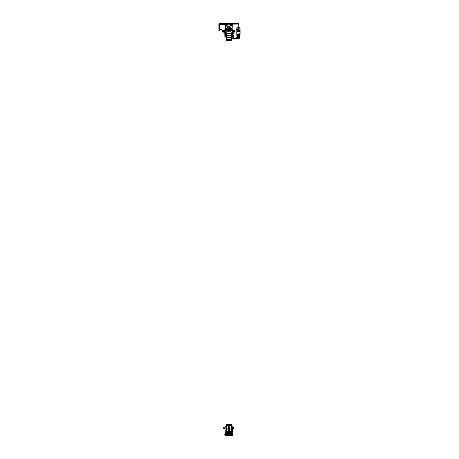 <?xml version="1.0" encoding="UTF-8"?>
<svg xmlns="http://www.w3.org/2000/svg" width="459" height="459" viewBox="0 0 459 459"><rect width="100%" height="100%" fill="white"/><g stroke="black" fill="none" stroke-linecap="round" stroke-linejoin="round"><path stroke-width="0.69" d="M230.378 24.086L230.074 23.943M232.334 24.086L231.961 25.268C231.456 26.484 230.952 26.484 230.447 25.268L230.911 25.107L231.204 25.962L231.497 24.086M227.28 24.086L227.584 23.943M225.323 24.086L225.696 25.268C226.201 26.461 226.706 26.461 227.211 25.268L226.746 25.107L226.453 25.962L226.161 24.086M226.522 23.145L226.178 23.466L226.522 23.145A0.66 0.66 0 0 1 226.987 22.95L230.67 22.95A0.66 0.66 0 0 1 231.135 23.145L231.479 23.466M237.343 29.187L236.224 29.101L236.27 29.806L237.733 29.806L238.405 29.347L238.714 28.251A0.723 0.723 0 0 0 238.743 28.056L238.743 24.189A0.723 0.723 0 0 0 238.02 23.466L219.643 23.466A0.723 0.723 0 0 0 218.92 24.189L218.92 24.43M236.27 29.806L236.224 29.101M236.27 29.187L237.733 29.187L237.733 29.806L238.428 29.278L237.831 29.112L238.02 24.086L219.54 24.338M221.439 29.806L219.924 29.806L219.924 29.187L221.387 29.187L220.314 29.187M221.433 29.101L221.479 29.72M232.702 24.086L232.03 24.086M232.65 24.086L232.254 24.929L232.197 28.424L231.084 28.389L229.787 26.358L227.871 26.358L226.574 28.389L225.461 28.424L225.403 24.929L224.956 24.086M236.517 23.466L238.02 23.466M224.956 23.466L224.835 23.283A0.66 0.66 0 0 0 224.262 22.95L221.835 22.95A0.66 0.66 0 0 0 221.261 23.283L219.643 23.466M225.627 24.086L225.008 24.109M238.743 24.43L238.732 24.069M238.743 24.189L238.146 23.478M219.511 23.478L218.92 24.189L218.92 28.056A0.723 0.723 0 0 0 218.943 28.251L219.23 29.278L219.924 29.187L219.253 29.347L219.924 29.806L219.27 29.376M219.15 28.992L219.832 29.118M219.643 24.086L219.746 28.825M237.911 28.825L238.508 28.992M219.54 29.692L219.54 30.558L218.92 30.558L218.92 28.051M219.54 30.185L218.92 30.174L219.54 30.185M238.215 31.269L238.221 29.617A0.723 0.723 0 0 1 238.123 29.692L237.733 29.806L238.123 29.692M238.795 28.114L238.743 27.523M219.746 23.461L219.746 22.95L221.29 23.231M237.917 23.461L237.917 22.95L236.368 23.231M237.831 29.112L238.405 29.347M224.543 23.013L225.111 23.013L225.111 23.466M233.115 23.013L232.547 23.013L232.547 23.466M225.111 23.157L224.744 23.157M232.914 23.157L232.547 23.157M229.5 22.95L230.67 22.95M236.5 23.455L236.396 23.283A0.66 0.66 0 0 0 235.828 22.95L233.396 22.95A0.66 0.66 0 0 0 232.822 23.283L232.702 23.466M225.696 25.268L226.161 25.107L225.811 24.086M231.961 25.268L231.497 25.107L231.847 24.086M222.426 24.109L225.111 24.109M237.756 37.592L237.745 38.189L239.116 38.189L239.105 37.592L239.11 38.172L239.564 38.212M236.878 29.416L236.982 30.202M237.699 31.998L238.083 30.919L237.274 30.919M236.987 27.448L237.073 28.16M238.106 27.792A0.31 0.31 0 0 1 238.066 27.947L238.066 27.431L237.068 27.454M236.878 36.169L236.787 30.053L237.223 29.973L237.148 31.728L238.06 31.728L237.911 31.401L237.894 31.728A0.287 0.287 0 0 1 237.607 32.015A0.287 0.287 0 0 1 237.314 31.74L237.297 31.401M236.873 29.973L237.36 38.229L236.792 34.729M239.564 31.401L239.713 31.728L238.8 31.728L238.95 31.401L238.967 31.74A0.287 0.287 0 0 0 239.254 32.015A0.287 0.287 0 0 0 239.546 31.74L239.638 29.973L239.988 29.973L239.982 34.792L239.5 38.229L239.208 35.527M237.911 31.401L238.95 31.401M237.085 34.391L239.782 34.391M239.81 33.53L239.776 34.454L237.085 34.454L237.051 33.53M237.498 38.2L237.515 35.527L237.475 38.149M236.804 29.101L236.861 28.257L236.884 29.101M236.861 30.529L237.051 33.409M236.787 30.225L236.798 29.416M239.449 35.515L239.386 38.149L239.403 35.446L240.057 34.815L239.449 35.515L237.458 35.446L236.792 34.718M236.936 30.185L236.924 29.416M236.982 27.557L236.964 28.297L237.716 27.442M236.878 35.332L237.314 38.2M239.426 35.527L237.435 35.527L236.804 34.815M238.399 35.527L238.514 37.093M238.462 35.527L238.433 37.202M239.472 38.229L240.068 34.729M239.128 38.212L239.122 35.527M239.254 38.229L237.745 38.189M237.274 38.229L236.901 35.504M237.607 38.229L237.716 37.592L239.162 37.592M237.739 35.527L237.613 38.074L237.653 35.527M238.433 37.386L238.319 35.527L238.519 36.881M239.168 31.998L239.07 30.919L238.646 31.149M239.191 27.494L239.793 27.494L239.787 28.16L239.85 27.448L239.879 30.202M239.925 30.185L239.891 29.623M238.646 30.965L238.789 29.393M238.778 30.919L239.587 30.919M239.793 27.454L238.795 27.534A0.31 0.31 0 0 0 238.755 27.689L238.755 27.792A0.31 0.31 0 0 0 238.795 27.947L238.789 28.619M238.651 31.269L238.646 29.846M239.994 29.973L240.074 32.715L240.08 30.265M240.08 30.225L239.873 27.448M240.034 36.129L239.959 35.504M240.08 31.419L240.068 33.823M240.057 34.815L240.074 32.715L239.816 33.409M240.04 28.297L240.074 30.122M239.982 35.332L239.615 38.2M239.145 27.442L239.862 28.246L239.145 27.442M239.879 27.557L239.856 28.234M228.209 30.386L229.448 30.386L228.209 30.386M228.186 30.759L229.471 30.759L228.186 30.759M230.688 31.143L226.97 31.143L230.688 31.143M227.561 31.16L230.097 31.16L227.561 31.16M227.779 29.858L228.14 28.791C228.599 27.689 229.058 27.689 229.517 28.791L228.829 27.97L228.175 28.797L228.175 29.858M226.878 30.655L227.073 30.317L226.878 30.655L229.511 30.655A0.557 0.407 -89.5 0 0 229.517 30.655L228.14 30.655A0.557 0.407 -90.5 0 1 228.14 30.655L227.75 30.655A0.557 0.407 89.5 0 0 227.756 30.655L227.756 30.655A0.557 0.407 89.5 0 0 227.762 30.655L226.763 30.655A0.62 0.62 180 0 1 226.247 30.346L226.201 30.805A0.62 0.62 0 0 0 226.786 31.212L230.871 31.212A0.62 0.62 0 0 0 231.456 30.805L232.346 30.764L232.306 31.78A0.62 0.62 0 0 0 232.265 31.992L232.265 36.823L232.782 36.823L232.782 35.991L232.265 35.991M230.986 29.749L232.248 29.858L232.512 30.38L232.994 30.202L232.833 29.749A0.62 0.62 180 0 0 232.248 29.342L231.566 29.342A0.62 0.62 0 0 0 230.986 29.749L226.671 29.749A0.62 0.62 0 0 0 226.092 29.342L225.409 29.342A0.62 0.62 180 0 0 224.83 29.749L224.566 30.271L223.137 30.271A0.528 0.528 0 0 0 222.609 30.799A0.528 0.528 0 0 0 223.137 31.321L224.566 31.321L224.876 32.83M230.969 29.789L231.468 29.927L231.411 30.346A0.62 0.62 180 0 1 230.894 30.655L230.584 30.317L230.785 30.655L229.907 30.655A0.557 0.407 -89.5 0 0 229.902 30.655L229.902 30.655A0.557 0.407 -89.5 0 0 229.907 30.655L229.517 30.655M230.779 30.655L229.907 30.655L229.948 30.254L229.511 30.655M230.584 29.858L230.573 28.682L229.626 27.15L227.939 27.201L227.073 28.733L227.073 29.858M232.501 31.246L232.983 31.424L232.782 35.991M231.456 30.248L231.456 29.967A0.62 0.62 180 0 1 230.871 30.374L226.786 30.374A0.62 0.62 180 0 1 226.201 29.967L226.247 30.38A0.62 0.62 0 0 0 226.786 30.69L230.871 30.69A0.62 0.62 0 0 0 231.411 30.38L231.468 30.764M229.821 30.724L227.836 30.713L229.821 30.724M229.861 30.782L227.796 30.799L229.861 30.782M232.782 32.83L233.092 32.159L234.52 32.159A0.528 0.528 180 0 0 235.048 31.637L235.048 30.799A0.528 0.528 0 0 0 234.52 30.271L232.994 30.202M232.983 31.424L232.512 31.212A0.62 0.62 0 0 1 233.092 30.805L234.532 30.799L233.092 30.805M232.994 32.228L233.092 31.321L234.52 31.321A0.528 0.528 0 0 0 235.048 30.799M225.392 36.823L224.876 36.823L224.876 35.991L225.392 35.991L225.392 36.823M225.392 35.991L225.392 31.992A0.62 0.62 0 0 0 225.352 31.78L225.157 31.246L224.675 31.424L225.174 31.298M224.876 35.991L224.692 31.47M226.092 30.696L225.409 30.696L225.157 31.246M224.663 32.228L224.663 31.39L225.145 31.212A0.62 0.62 0 0 0 224.566 30.805L223.137 30.805M223.137 31.321L223.137 32.159L224.566 32.159M223.137 32.159A0.528 0.528 180 0 1 222.609 31.637L222.609 30.799M224.566 30.271L224.566 30.787L223.137 30.787M224.566 30.805L224.566 30.787A0.62 0.62 0 0 0 225.145 30.38L225.145 31.212M226.689 29.789L225.409 29.858L225.145 30.38M226.092 29.342L226.092 30.174M226.092 30.139L226.189 30.764M232.512 31.212L232.512 30.38A0.62 0.62 0 0 0 233.092 30.787M233.31 35.963L232.793 36.037L233.321 35.957L232.782 35.917L232.782 35.033M233.838 34.064L232.782 34.058L233.838 34.064L233.838 33.031L232.782 33.019M233.838 35.922L233.838 35.045L232.788 35.033L232.788 33.019M228.14 28.791L227.807 29.858M233.31 33.025L232.839 33.019M233.31 36.037L233.31 38.39L235.674 38.458L236.024 38.137L236.385 38.504L236.081 38.808L235.714 38.441M232.793 36.037L232.793 38.441A0.579 0.579 0 0 0 233.373 39.021L235.674 39.015L236.408 38.51L236.024 38.137M236.471 37.954L236.454 37.954A0.579 0.579 0 0 0 236.098 38.074L236.471 38.447M232.793 38.39A0.579 0.579 180 0 0 233.373 38.969L236.081 38.843M233.551 38.969L233.551 38.453M235.674 39.015L235.674 38.458M238.95 38.24L238.95 38.906L238.944 38.229M238.244 38.229L238.255 38.94L238.187 38.229M238.548 38.229L238.548 38.797L238.428 38.229M238.508 38.24L238.519 38.797M236.471 38.94L238.887 38.963L236.471 38.94L238.244 38.734M237.085 37.288L236.471 37.288L236.471 38.734M236.471 37.288L237.051 37.081L236.471 37.081M238.428 38.344L238.508 38.688M228.829 39.703L229.345 39.709L228.829 39.703M228.829 39.927L229.345 39.933L228.829 39.927M228.829 40.208L229.345 40.214L228.829 40.208M226.218 33.369L226.218 32.755L226.631 32.755L226.631 33.369L226.218 33.369L226.218 40.025A0.476 0.476 0 0 0 226.694 40.501L230.969 40.501A0.476 0.476 0 0 0 231.439 40.025L231.439 33.369L231.026 33.369L231.026 32.755L231.439 32.755L231.439 33.369M226.631 33.369L226.694 39.25L231.026 39.187L231.026 33.369M226.218 32.755L226.631 32.755M228.622 40.105L227.796 40.099L228.622 40.105M229.035 40.105L229.861 40.099L229.035 40.105M228.209 40.444L229.965 40.438L228.209 40.432M228.966 40.386L228.548 40.381L228.966 40.386M229.139 40.369L228.548 40.363L229.139 40.375M229.144 40.34L228.548 40.34L229.144 40.352M226.694 40.501L226.694 39.663L230.969 39.663L230.969 40.501M228.88 40.392L228.548 40.398L228.88 40.392M228.548 40.346L229.139 40.346L228.548 40.346M229.139 40.386L228.548 40.381L229.139 40.386M229.144 40.392L228.536 40.392L229.144 40.392M228.616 40.352L228.943 40.352L228.605 40.392M226.694 39.663A0.476 0.476 180 0 1 226.218 39.187M231.439 39.187A0.476 0.476 180 0 1 230.969 39.663M225.237 434.707A0.62 0.62 0 0 1 225.237 434.088L225.071 433.554L224.881 433.881A1.033 1.033 0 0 0 224.881 434.914L225.283 435.62A0.62 0.62 0 0 0 225.822 435.93L231.835 435.93A0.62 0.62 0 0 0 232.374 435.62L232.782 434.914A1.033 1.033 0 0 0 232.782 433.881L232.587 433.554L232.42 434.088A0.62 0.62 0 0 1 232.42 434.707L231.835 435.516L225.822 435.516L225.237 434.707L224.881 434.914M230.843 434.111L231.124 433.244A0.413 0.413 0 0 1 231.479 433.864L231.347 434.088A0.62 0.62 0 0 0 231.347 434.707L230.992 434.914A1.033 1.033 0 0 1 230.992 433.881L231.479 433.864M226.815 434.111L226.815 433.244L230.481 433.244M228.68 434.518L228.978 434.518M228.025 434.317A1.652 1.652 0 0 0 229.632 434.317M227.371 434.524L227.371 435.086M230.286 434.524L230.286 435.086M230.584 434.524L230.584 435.184M227.073 434.524L227.073 435.184M226.534 433.657L226.31 434.088A0.62 0.62 0 0 1 226.31 434.707L226.666 434.914A1.033 1.033 0 0 0 226.666 433.881L226.815 433.657M226.178 433.864A0.413 0.413 0 0 1 226.534 433.244L227.176 433.244M230.843 434.317L230.843 433.715L226.815 433.715L227.021 434.524L227.79 434.524L228.312 433.818L229.345 433.818L229.867 434.524L230.843 434.317M229.133 426.973L229.655 429.159L229.007 429.217L229.012 429.756L229.861 429.062L229.047 426.904L228.702 429.125M229.861 429.062L229.678 428.207L229.431 431.827L228.834 431.689L229.362 431.73M227.796 429.079L227.98 428.207L228.295 431.712L228.657 431.626L228.645 429.756L227.802 429.073M228.043 429.027L228.272 428.213L228.117 429.125M228.645 429.756L228.651 429.217L228.003 429.159L228.025 428.178L228.53 426.973L229.047 426.904M228.674 429.125L228.14 429.033L228.714 429.085L228.702 428.213L228.76 429.045M225.495 433.68L225.736 433.135L225.277 434.053L225.811 434.243L225.386 434.799L225.776 434.966L225.444 435.029L225.283 434.174M230.665 432.418L228.834 431.689L228.651 429.217L229.615 429.125L229.299 426.681L229.655 428.178M226.993 432.418L226.924 432.711M231.898 434.845L232.271 434.799L231.847 434.553L232.271 434.002L231.881 433.835L231.778 432.894L230.82 432.751L231.566 432.728L232.162 433.68M225.776 433.135L226.115 432.797L225.679 434.002M230.298 435.189L229.489 435.189L229.707 435.516L230.946 435.184L229.506 434.696L228.146 434.69L228.576 435.143L229.081 435.143L229.161 434.696L228.496 434.696M228.358 426.681L228.043 428.144L228.318 426.681L229.339 426.681L228.358 426.681M232.208 434.902L232.214 433.766M225.449 434.902L225.277 434.053M232.214 435.029L231.566 435.516L232.38 434.742L231.996 434.524L232.374 434.742M225.776 434.966L226.092 435.516L225.633 435.287L225.564 434.839M226.092 435.448L227.939 435.511L228.284 434.793L228.226 435.161M227.096 435.459L225.954 435.27L226.058 432.98L231.6 432.98L231.703 435.27L230.567 435.459L231.566 435.448L231.979 434.799M228.232 431.827L227.142 432.217L228.295 431.712M225.283 434.621L225.713 434.363L225.444 433.766M232.271 434.002L232.38 434.621M226.092 435.511L226.092 435.516A0.379 0.379 -135 0 1 225.713 435.132L225.547 435.207M232.38 434.174L231.944 434.432L232.271 434.799M231.743 434.088L231.566 433.055L226.092 433.055L225.989 435.132L227.842 435.201M226.763 435.258L228.152 434.696M227.36 435.189L228.169 435.189L227.165 435.184L227.176 435.511M230.946 435.31L231.669 435.132L231.669 434.036M231.692 434.656L231.617 434.088M228.697 429.176L228.089 429.125M229.431 435.161L229.443 434.736L229.454 435.304L229.196 434.834L229.127 435.344L228.548 435.344L229.093 435.201L228.255 434.696M228.003 435.516L227.951 435.212M227.991 435.93L229.615 436.01M231.566 435.448L230.567 435.459M226.04 434.088L225.966 434.656M229.816 435.201L230.567 435.258M228.903 429.045L228.668 427.025L228.668 429.033L228.209 428.953L228.622 428.913L228.622 427.008L228.364 427.943M229.293 427.943L229.672 428.207M229.345 428.195L229.649 428.161M228.003 429.159L227.98 428.207L228.312 428.195M229.012 429.756L229.07 431.724M227.096 435.258L226.092 435.488L225.776 435.109M229.707 435.212L229.374 435.264M229.489 434.736L230.493 435.184M228.984 428.184L228.674 428.184M225.713 433.107L226.872 432.739M230.894 435.258L231.675 435.241L231.743 434.707M231.692 434.139L231.6 433.021L226.058 433.021L225.966 434.139M225.914 434.707L225.983 435.241L226.712 435.31M225.283 434.742L225.713 434.432L225.386 434.799M225.61 433.485L225.386 434.002M225.759 433.956L225.449 433.893M232.208 433.893L231.938 434.237L232.374 434.053M228.984 431.621L229.431 431.827M227.142 432.217L226.855 432.625M230.802 432.625L230.516 432.217M229.402 434.696L230.47 435.178L229.443 435.143L229.402 434.696L229.121 435.304M229.11 435.344L228.519 435.161M228.462 435.264L228.502 434.834L228.548 435.344M228.054 427.926L228.318 426.681L229.299 426.652M228.421 432.154L227.171 432.785L230.487 432.826L227.228 432.728L228.398 432.057L227.113 432.803L230.527 432.745L228.398 432.057L229.276 432.017L230.389 432.562L228.421 432.154L229.219 432.149M228.989 429.033L228.995 427.008L229.035 428.913L229.489 428.901L229.03 426.962L229.448 428.953L228.989 429.033M228.984 428.006L228.949 427.002L228.628 426.962L228.674 428.006M228.53 426.973L229.047 426.968L228.611 426.904M229.707 424.541L227.951 424.541L229.707 424.541M229.707 424.764L227.951 424.764L229.707 424.764M229.707 425.045L227.951 425.045L229.707 425.045M228.003 424.523L229.655 424.523L228.003 424.523M229.448 425.264L228.209 425.264L229.448 425.275M228.209 425.264L227.693 425.269L228.209 425.275M231.026 431.104L231.439 431.104L231.439 432.143L231.026 432.143L231.026 424.558L226.694 424.495L226.631 432.728M226.631 425.395L231.026 425.395M231.439 431.104L231.439 424.558A0.476 0.476 -0 0 0 230.969 424.082L226.694 424.082A0.476 0.476 -0 0 0 226.218 424.558L226.218 431.104L226.631 431.104M231.026 432.728L231.026 432.143M231.439 432.728L231.439 432.143M226.631 432.143L226.218 432.143L226.218 432.728M226.218 432.143L226.218 431.104M231.026 431.667L229.58 431.414L231.026 431.615M229.85 429.136L231.026 429.096M229.58 430.542L229.58 431.408M226.631 429.136L227.807 429.136M226.654 431.621L228.077 431.414L226.631 431.615M228.077 431.408L228.077 430.542M233.97 428.471L233.97 427.943M232.524 426.859L231.491 426.549L231.801 426.847L231.491 427.151L231.491 431.948L231.801 431.948L231.801 427.151L232.524 426.859L232.524 431.953A0.31 0.31 180 0 1 232.214 432.263L231.491 432.338L232.214 432.263M231.491 427.151L231.491 426.847M231.491 432.263L231.491 431.948M232.587 430.829L232.587 431.856L232.524 430.766M232.547 431.896L232.547 430.766M231.571 432.338A0.31 0.31 180 0 1 231.514 432.338L232.524 432.022A0.31 0.31 180 0 1 232.214 432.332M232.524 427.14A0.31 0.31 180 0 0 232.214 426.83L232.214 426.549M223.688 427.943L223.837 428.7L223.837 428.345L224.933 428.568M223.688 428.436L223.837 427.323L225.134 427.088L225.134 432.022A0.31 0.31 -0 0 0 225.444 432.332L226.167 432.263L225.444 432.332M225.134 427.903L225.134 428.264M225.071 431.236L225.071 431.862L225.134 431.282M225.134 426.859L225.444 426.549L226.167 426.847L225.444 426.549M226.167 427.151L226.167 431.948L225.857 431.948L226.103 426.916M226.167 432.263L226.167 431.948M225.444 426.83A0.31 0.31 0 0 0 225.134 427.14L225.857 426.847M225.111 431.902L225.111 430.766M226.092 432.338A0.31 0.31 -0 0 0 226.144 432.338L225.134 432.022M225.134 428.935L223.837 428.586M223.688 427.972L223.688 428.499M230.561 24.086L230.911 25.107L230.911 24.086M221.387 29.187L221.387 29.806M230.447 25.268L230.074 24.189L227.584 24.189L227.211 25.268M219.54 30.151L218.92 30.151M219.276 29.393L218.92 29.393M221.29 23.139L219.746 23.139M236.368 23.139L237.917 23.139M227.096 24.086L226.746 25.107L226.746 24.086M238.026 28.401L237.745 27.431M237.676 27.494L237.068 27.494M238.261 29.577L238.255 31.269M238.6 28.665L238.605 31.269M237.705 37.512L239.162 37.512M238.829 29.433L239.116 27.431M239.15 38.172L239.145 37.592M239.587 38.229L239.982 36.169M229.85 29.858L229.489 28.797L229.489 29.858M229.517 28.791L229.879 29.858M226.201 30.283L226.201 30.805M226.786 30.69L226.786 31.212M230.871 30.69L230.871 31.212M232.782 35.406L232.265 35.406M232.306 31.78L232.788 31.958L232.788 32.796M232.965 31.47L232.483 31.298M234.52 31.321L234.52 32.159M233.092 31.321L233.092 32.159M232.346 30.764L232.346 29.927L232.833 29.749M231.566 30.174L231.566 30.696M232.248 29.858L232.248 30.696M231.456 30.283L231.456 30.805M224.876 35.406L225.392 35.406M224.876 31.992L225.392 31.992M224.87 31.958L224.87 32.796M225.312 30.764L225.312 29.927L224.83 29.749M225.409 29.858L225.409 30.696M233.677 34.058L233.677 33.031M233.677 35.917L233.677 35.039M236.333 38.556L235.966 38.195M238.307 38.877L236.471 38.969M226.631 38.017L226.218 38.017M226.631 35.779L226.218 35.779M226.631 36.152L226.218 36.152M226.631 38.39L226.218 38.39M225.237 434.088L224.881 433.881M225.644 435.413L225.283 435.62M232.42 434.088L232.782 433.881M232.019 435.413L232.374 435.62M226.31 434.707L226.666 434.914M231.347 434.707L230.992 434.914M227.085 432.745L228.381 432.017M229.276 432.017L230.429 432.625M231.543 432.797L231.881 433.135M228.806 429.176L228.823 431.689L227.182 432.275M226.844 432.797L226.115 432.797M230.487 432.826L227.113 432.803M232.047 433.485L231.944 433.107M231.566 432.728L230.843 432.728M226.815 432.728L226.092 432.728M231.881 435.109L231.944 435.132A0.379 0.379 135 0 1 231.566 435.511M229.655 435.93L228.003 435.93M227.974 435.218L227.974 435.516M227.566 435.195L227.566 435.511M230.481 435.195L230.481 435.511M230.091 435.195L230.091 435.511M229.684 435.218L229.684 435.516M229.655 436.05L228.003 436.05M229.139 435.161L229.161 434.696M229.081 434.696L228.576 434.696M226.694 424.495L226.694 425.332M230.969 425.332L230.969 424.495M230.969 429.136L230.969 431.615M226.694 431.615L226.694 429.136M233.97 428.499L232.724 428.568M233.97 428.436L233.82 427.323L232.724 427.295L232.524 428.201M233.82 428.586L232.524 428.935M231.801 426.847L232.214 426.83M231.801 432.263L231.801 431.948L232.524 431.953M225.857 432.263L225.857 431.948L225.134 431.953A0.31 0.31 -0 0 0 225.444 432.263M224.933 427.295L225.134 428.201M231.026 32.755L231.439 32.755M226.631 35.383L231.026 35.383M226.631 33.771L231.026 33.771M226.631 37.328L231.026 37.328M226.631 35.716L231.026 35.716M230.894 434.69L230.894 435.184M226.763 434.69L226.763 435.184M229.603 427.926L229.339 426.681M227.98 428.207L227.796 429.062M232.524 428.97L233.97 428.58M223.688 428.58L225.134 428.97"/></g></svg>

